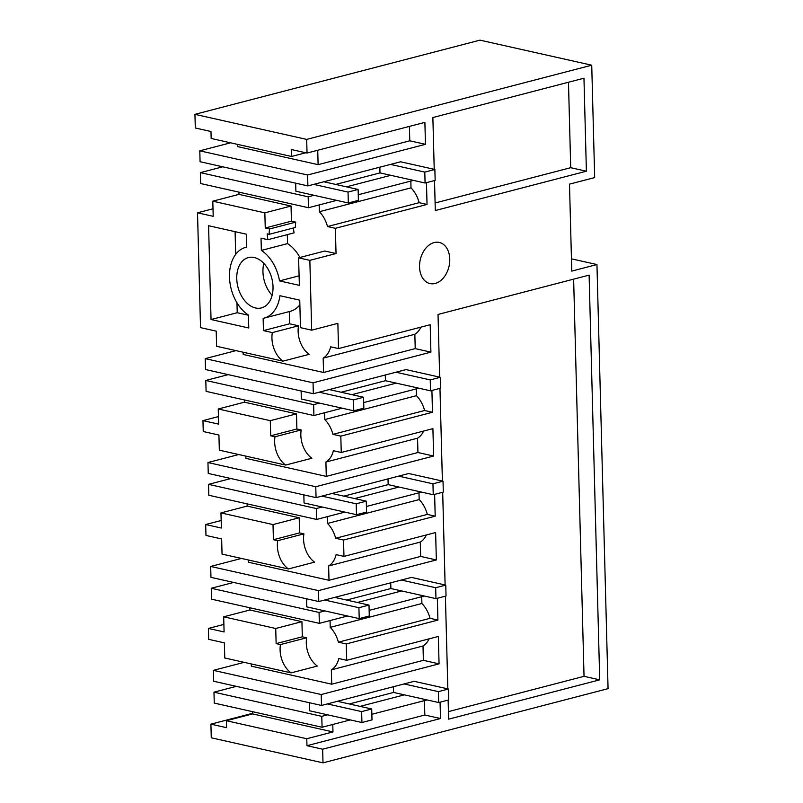 <?xml version="1.0" encoding="UTF-8"?>
<svg xmlns="http://www.w3.org/2000/svg" width="803" height="803" viewBox="0 0 803 803"><rect width="100%" height="100%" fill="white"/><g stroke="black" fill="none" stroke-linecap="round" stroke-linejoin="round"><path stroke-width="1.2" d="M323.007 762.85L322.645 749.209L306.967 745.696L306.776 738.74L226.416 720.723L226.597 727.679L210.908 724.155L211.269 737.796L323.007 762.85L608.062 688.653L596.95 264.548L571.445 258.837M210.908 724.155L252.584 713.315M208.409 628.438L224.087 631.951L223.686 616.814L275.73 628.488L276.132 643.625L280.448 644.588A22.494 15.116 -104.6 0 0 280.096 649.928A22.494 15.116 -104.6 0 0 291.128 672.874L224.77 657.998L224.368 642.862L208.69 639.339L208.409 628.438L223.886 624.403M205.688 524.53L221.367 528.043L220.966 512.906L273.01 524.58L273.411 539.716L277.728 540.68A22.494 15.116 -104.6 0 0 277.376 546.02A22.494 15.116 -104.6 0 0 288.407 568.966L222.05 554.09L221.648 538.954L205.969 535.43L205.688 524.53L221.166 520.495M202.958 420.621L218.647 424.135L218.245 408.998L270.29 420.672L270.691 435.808L275.007 436.772A22.494 15.116 -104.6 0 0 274.656 442.112A22.494 15.116 -104.6 0 0 285.687 465.057L219.329 450.182L218.928 435.045L203.249 431.532L202.958 420.621L218.446 416.586M299.87 304.819A36.647 24.632 -104.6 0 1 290.174 311.343L263.986 318.159A36.647 24.632 -104.6 0 1 263.133 318.359L263.454 330.615L272.337 332.603A22.494 15.116 -104.6 0 0 271.936 338.214A22.494 15.116 -104.6 0 0 282.967 361.149L216.609 346.274L216.208 331.137L200.529 327.624L197.518 212.805L213.006 208.77M306.676 139.401L307.037 153.042L291.348 149.529L291.529 156.475L211.159 138.457L210.978 131.501L195.3 127.988L194.938 114.347L306.676 139.401L591.731 65.204L479.993 40.15L194.938 114.347M596.95 264.548L571.766 271.103L569.498 184.138L594.672 177.583L591.731 65.204M307.037 153.042L424.887 122.367L425.46 144.319L409.781 140.806L409.4 126.392M390.489 164.404L424.797 172.093L434.865 169.473L400.567 161.784L307.89 185.905L307.609 174.994L425.46 144.319M390.78 175.315L346.474 186.848M314.023 195.29L308.181 196.815L200.369 172.635L222.752 166.813M200.369 172.635L200.65 183.546L308.462 207.726L308.181 196.815M308.462 207.726L336.688 200.379M358.248 194.758L413.445 180.394M426.463 182.642L427.035 204.454L335.373 228.313L336.035 253.537L309.848 260.353L311.674 330.174L337.862 323.358L338.525 348.582L430.187 324.723L430.9 352.136L313.05 382.81L313.341 393.721L205.518 369.541L205.237 358.64L236.012 350.62M395.929 372.221L430.237 379.909L440.305 377.29L406.007 369.601L313.341 393.721M396.22 383.131L351.915 394.654M319.464 403.106L313.622 404.632L205.809 380.451L206.09 391.362L313.903 415.532L313.622 404.632M313.903 415.532L342.128 408.185M363.699 402.574L418.885 388.21M431.904 390.459L432.476 412.27L424.606 410.504L332.944 434.363A25.305 17.014 -104.6 0 0 324.793 419.537L324.613 412.752M398.649 476.129L432.958 483.818L443.025 481.198L408.727 473.509L316.061 497.629L315.77 486.718L433.62 456.044L432.907 428.631L341.245 452.49L340.813 436.129L432.476 412.27M398.94 487.04L354.635 498.563M322.184 507.014L316.342 508.54L208.529 484.36L208.81 495.27L316.633 519.441L316.342 508.54M316.633 519.441L344.848 512.093M366.419 506.482L421.605 492.119M434.624 494.367L435.196 516.178L427.326 514.412L335.664 538.271A25.305 17.014 -104.6 0 0 327.514 523.446L327.333 516.66M401.37 580.037L435.678 587.726L445.755 585.106L411.447 577.417L318.781 601.537L318.49 590.627L436.34 559.952L435.627 532.54L343.965 556.399L343.533 540.038L435.196 516.178M401.661 590.948L357.365 602.471M324.904 610.922L319.062 612.438L211.249 588.268L211.54 599.179L319.353 623.349L319.062 612.438M319.353 623.349L347.579 616.001M369.139 610.39L424.325 596.027M437.344 598.275L437.916 620.087L430.047 618.32L338.384 642.179A25.305 17.014 -104.6 0 0 330.234 627.354L330.053 620.568M404.09 683.945L438.398 691.634L448.475 689.014L414.167 681.315L321.501 705.446L321.21 694.535L439.06 663.86L438.348 636.448L346.685 660.307L346.254 643.946L437.916 620.087M404.381 694.846L360.085 706.379M327.624 714.831L321.782 716.346L213.969 692.176L236.353 686.354M350.299 719.91L322.073 727.257L321.782 716.346M371.859 714.299L427.045 699.935M440.064 702.183L440.496 718.534L322.645 749.209M434.112 242.566A21.089 14.755 102.6 0 0 419.678 263.374A21.089 14.755 102.6 0 0 430.037 283.589A21.089 14.755 102.6 0 0 435.186 283.469A21.089 14.755 102.6 0 0 449.63 262.661A21.089 14.755 102.6 0 0 439.261 242.436A21.089 14.755 102.6 0 0 434.112 242.566M439.673 377.149L438.026 314.445L589.111 275.118L599.711 679.84L448.626 719.167L448.124 700.086M447.833 688.864L445.404 596.177M445.113 584.965L442.684 492.269M442.393 481.057L439.964 388.361M434.523 180.545L435.306 210.537L586.391 171.21L583.962 78.212L432.867 117.539L434.222 169.333M306.967 745.696L424.817 715.021L440.496 718.534M424.817 715.021L424.436 700.617M332.773 724.477L332.974 731.924L306.776 738.74M226.416 720.723L252.604 713.907L332.974 731.924M252.543 711.669L252.604 713.907M249.823 607.761L249.884 609.999L301.928 621.663L302.319 636.799L306.636 637.773A22.494 15.116 -104.6 0 0 306.284 643.113A22.494 15.116 -104.6 0 0 317.326 666.058L291.128 672.874M346.685 660.307L338.816 658.54A25.305 17.014 -104.6 0 1 331.348 669.863L331.719 684.196L251.349 666.179L251.289 663.94M346.254 643.946L338.384 642.179M331.719 684.196L423.382 660.337L423.01 646.003A25.305 17.014 -104.6 0 0 429.053 638.867M423.382 660.337L439.06 663.86M244.172 662.345L213.397 670.354L321.21 694.535M213.397 670.354L213.688 681.265L321.501 705.446M213.969 692.176L214.26 703.087L322.073 727.257M573.633 279.143L584.032 676.327L448.425 711.619M599.711 679.84L584.032 676.327M306.636 637.773L280.448 644.588M331.348 669.863L423.01 646.003M218.245 408.998L244.433 402.183L296.478 413.856L296.879 428.993L301.195 429.956L275.007 436.772M244.383 399.944L244.433 402.183M293.476 227.982A25.305 17.014 -104.6 0 0 294.079 232.88L267.891 239.706A25.305 17.014 -104.6 0 1 267.248 233.864L269.216 234.305A22.494 15.116 -104.6 0 1 269.567 228.955L265.251 227.992L291.439 221.176L295.755 222.14L269.567 228.955M291.439 221.176L291.037 206.04L264.849 212.855L265.251 227.992M264.849 212.855L212.805 201.182L238.993 194.366L238.933 192.128M197.518 212.805L213.207 216.318L212.805 201.182M263.986 318.159A36.647 24.632 -104.6 0 0 279.936 295.715L299.75 300.161L300.463 327.664L311.674 330.174M299.097 275.82L279.544 280.909L299.368 285.346L298.586 257.833L309.848 260.353M279.544 280.909A36.647 24.632 -104.6 0 0 261.356 250.416L261.035 238.16L267.891 239.706M211.038 319.534L208.579 225.723L246.31 234.185L246.651 247.123A36.627 24.622 -104.6 0 0 245.788 247.324A36.627 24.622 -104.6 0 0 229.507 277.677A36.627 24.622 -104.6 0 0 248.428 315.057L248.769 327.995L211.038 319.534L237.226 312.718L236.965 302.781M254.23 257.512A26.007 17.485 -104.6 0 0 248.338 257.572A26.007 17.485 -104.6 0 0 237.116 282.907A26.007 17.485 -104.6 0 0 255.555 307.971A26.007 17.485 -104.6 0 0 261.447 307.91A26.007 17.485 -104.6 0 0 272.659 282.566A26.007 17.485 -104.6 0 0 254.23 257.512M301.195 429.956A22.494 15.116 -104.6 0 0 300.844 435.296A22.494 15.116 -104.6 0 0 311.875 458.242L285.687 465.057M270.691 435.808L296.879 428.993M296.478 413.856L270.29 420.672M340.813 436.129L332.944 434.363M326.279 476.38L417.941 452.521L417.56 438.187L325.908 462.046L326.279 476.38L245.909 458.362L245.848 456.124M325.908 462.046A25.305 17.014 -104.6 0 0 333.375 450.724L341.245 452.49M205.809 380.451L228.193 374.63M205.237 358.64L313.05 382.81M243.128 352.216L243.189 354.454L323.559 372.482L415.221 348.612L430.9 352.136M282.967 361.149L309.155 354.334A22.494 15.116 -104.6 0 1 298.124 331.388A22.494 15.116 -104.6 0 1 298.525 325.787L272.337 332.603M424.606 410.504A25.305 17.014 -104.6 0 0 416.446 395.678L324.793 419.537M416.446 395.678L416.275 388.893M415.221 348.612L414.84 334.279A25.305 17.014 -104.6 0 0 420.892 327.142M414.84 334.279L323.177 358.138A25.305 17.014 -104.6 0 0 330.655 346.816L338.525 348.582M323.559 372.482L323.177 358.138M289.321 311.564L289.642 323.79L298.525 325.787M220.966 512.906L247.153 506.091L299.198 517.764L299.599 532.891L303.915 533.865L277.728 540.68M247.103 503.852L247.153 506.091M303.915 533.865A22.494 15.116 -104.6 0 0 303.564 539.204A22.494 15.116 -104.6 0 0 314.595 562.15L288.407 568.966M273.411 539.716L299.599 532.891M299.198 517.764L273.01 524.58M343.533 540.038L335.664 538.271M328.999 580.288L420.662 556.429L420.28 542.095L328.628 565.954L328.999 580.288L248.629 562.271L248.569 560.032M328.628 565.954A25.305 17.014 -104.6 0 0 336.096 554.632L343.965 556.399M208.529 484.36L230.913 478.538M316.061 497.629L208.248 473.449L207.957 462.538L238.732 454.528M207.957 462.538L315.77 486.718M417.941 452.521L433.62 456.044M427.326 514.412A25.305 17.014 -104.6 0 0 419.176 499.586L327.514 523.446M419.176 499.586L418.995 492.801M417.56 438.187A25.305 17.014 -104.6 0 0 423.613 431.05M223.686 616.814L249.884 609.999M276.132 643.625L302.319 636.799M301.928 621.663L275.73 628.488M211.249 588.268L233.633 582.446M318.781 601.537L210.968 577.357L210.677 566.446L241.452 558.436M210.677 566.446L318.49 590.627M420.662 556.429L436.34 559.952M430.047 618.32A25.305 17.014 -104.6 0 0 421.896 603.495L330.234 627.354M421.896 603.495L421.716 596.709M420.28 542.095A25.305 17.014 -104.6 0 0 426.333 534.959M295.755 222.14A22.494 15.116 -104.6 0 0 295.404 227.48L269.216 234.305M291.037 206.04L238.993 194.366M335.373 228.313L327.504 226.546A25.305 17.014 -104.6 0 0 319.343 211.721L319.172 204.936M287.303 234.647L287.544 243.6L261.356 250.416M299.941 257.482A36.647 24.632 -104.6 0 0 287.544 243.6M298.586 257.833L324.773 251.018L336.035 253.537M307.89 185.905L200.077 161.724L199.796 150.823L230.571 142.814M307.609 174.994L199.796 150.823M237.688 144.41L237.748 146.638L318.118 164.665L409.781 140.806M291.529 156.475L305.802 152.761M318.118 164.665L317.737 150.251M327.504 226.546L419.166 202.687L427.035 204.454M419.166 202.687A25.305 17.014 -104.6 0 0 411.006 187.862L319.343 211.721M411.006 187.862L410.835 181.076M568.474 82.237L570.712 167.697L586.391 171.21M435.106 202.988L570.712 167.697M263.454 330.615L289.642 323.79M263.836 263.394A26.007 17.485 -104.6 0 0 272.137 295.273M248.438 315.238L237.226 312.718M235.691 254.37L235.098 231.665M379.849 167.175L379.99 172.896L425.078 183.004L435.156 180.384L434.865 169.473M379.99 172.896L335.694 184.429M348.331 202.988L358.399 200.359L358.118 189.458L348.04 192.078L348.331 202.988L295.885 191.224L295.675 183.164M313.732 184.379L348.04 192.078M323.81 181.759L358.118 189.458M424.797 172.093L425.078 183.004M385.289 374.991L385.44 380.712L430.518 390.82L440.596 388.2L440.305 377.29M385.44 380.712L341.134 392.245M353.772 410.795L363.839 408.175L363.558 397.264L353.481 399.894L353.772 410.795L301.336 399.041L301.125 390.981M319.182 392.195L353.481 399.894M329.25 389.575L363.558 397.264M430.237 379.909L430.518 390.82M388.01 478.899L388.16 484.621L433.239 494.728L443.316 492.109L443.025 481.198M388.16 484.621L343.855 496.154M356.492 514.703L366.559 512.083L366.278 501.172L356.201 503.802L356.492 514.703L304.056 502.949L303.845 494.889M321.903 496.103L356.201 503.802M331.97 493.484L366.278 501.172M432.958 483.818L433.239 494.728M390.73 582.807L390.88 588.529L435.959 598.636L446.036 596.017L445.755 585.106M390.88 588.529L346.575 600.062M359.212 618.611L369.28 615.991L368.999 605.081L358.921 607.71L359.212 618.611L306.776 606.857L306.565 598.797M324.623 600.012L358.921 607.71M334.69 597.392L368.999 605.081M435.678 587.726L435.959 598.636M393.45 686.716L393.6 692.437L438.689 702.545L448.757 699.925L448.475 689.014M393.6 692.437L349.305 703.96M361.932 722.519L372 719.9L371.719 708.989L361.641 711.609L361.932 722.519L309.496 710.765L309.285 702.705M327.343 703.92L361.641 711.609M337.411 701.3L371.719 708.989M438.398 691.634L438.689 702.545M246.651 247.093L245.788 247.324"/></g></svg>
